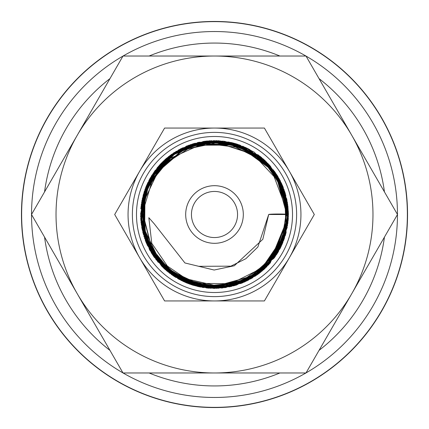 <?xml version="1.0" encoding="UTF-8"?>
<svg xmlns="http://www.w3.org/2000/svg" width="429" height="429" viewBox="0 0 429 429"><rect width="100%" height="100%" fill="white"/><g stroke="black" fill="none" stroke-linecap="round" stroke-linejoin="round"><path stroke-width="0.64" d="M283.156 187.151L288.379 212.628L288.406 214.827L273.477 258.692L237.832 283.773L193.479 283.333L169.739 269.498L151.769 243.281L148.831 217.696L154.167 223.734L184.926 262.966L214.141 270.029L234.304 265.755L262.821 239.296L268.699 214.5A9.856 0.483 180 0 1 278.55 214.017A9.856 0.483 180 0 1 288.406 214.5L268.699 214.5L257.872 247.002L245.865 258.698L230.861 266.168L198.606 266.312M200.718 287.103L192.836 285.156L186.69 282.968M186.224 282.775L177.552 278.48M214.5 21.45A193.05 193.05 0 0 0 21.45 214.5A193.05 193.05 0 0 0 214.5 407.55A193.05 193.05 0 0 0 407.55 214.5A193.05 193.05 0 0 0 214.5 21.45M214.5 397.463A182.963 182.963 0 0 1 123.053 372.973A182.963 182.963 0 0 0 305.947 372.973M306.022 372.93A182.963 182.963 0 0 0 397.463 214.543M397.463 214.457A182.963 182.963 0 0 0 306.022 56.07M305.947 56.027A182.963 182.963 0 0 0 123.053 56.027A182.963 182.963 0 0 1 214.5 31.537M407.362 214.5A192.862 192.862 0 0 0 214.5 21.638A192.862 192.862 0 0 0 21.638 214.5A192.862 192.862 0 0 0 214.5 407.362A192.862 192.862 0 0 0 407.362 214.5M397.49 214.5L305.995 56.027L214.5 56.027A158.473 158.473 0 0 0 77.258 293.736A158.473 158.473 0 0 0 214.5 372.973L305.995 372.973L351.742 293.736A158.473 158.473 0 0 0 214.5 56.027L123.005 56.027L31.51 214.5L123.005 372.973L214.5 372.973A158.473 158.473 0 0 0 351.742 293.736L397.49 214.5M314.312 214.5L264.409 128.062L214.5 128.062A86.438 86.438 0 0 0 139.639 257.722A86.438 86.438 0 0 0 214.5 300.938L264.409 300.938L289.361 257.722A86.438 86.438 0 0 0 214.5 128.062L164.591 128.062L114.688 214.5L164.591 300.938L214.5 300.938A86.438 86.438 0 0 0 289.361 257.722L314.312 214.5M243.313 214.5A28.813 28.813 0 0 0 214.5 185.687A28.813 28.813 0 0 0 185.687 214.5A28.813 28.813 0 0 0 214.5 243.313A28.813 28.813 0 0 0 243.313 214.5M292.514 214.5A78.014 78.014 0 0 0 214.5 136.486A78.014 78.014 0 0 0 136.486 214.5A78.014 78.014 0 0 0 214.5 292.514A78.014 78.014 0 0 0 292.514 214.5M296.616 214.5A82.116 82.116 0 0 0 214.5 132.384A82.116 82.116 0 0 0 132.384 214.5A82.116 82.116 0 0 0 214.5 296.616A82.116 82.116 0 0 0 296.616 214.5M191.447 214.5A23.053 23.053 0 0 1 214.5 191.447A23.053 23.053 0 0 1 237.553 214.5A23.053 23.053 0 0 1 214.5 237.553A23.053 23.053 0 0 1 191.447 214.5M122.978 56.07A182.963 182.963 0 0 0 31.537 214.457A182.963 182.963 0 0 1 122.978 56.07M31.537 214.543A182.963 182.963 0 0 0 122.978 372.93A182.963 182.963 0 0 1 31.537 214.543M384.443 191.902A171.439 171.439 0 0 0 319.042 78.62M279.906 56.027A171.439 171.439 0 0 0 149.094 56.027M149.094 372.973A171.439 171.439 0 0 0 279.906 372.973M319.042 350.38A171.439 171.439 0 0 0 384.443 237.098M109.958 78.62A171.439 171.439 0 0 0 44.557 191.902M44.557 237.098A171.439 171.439 0 0 0 109.958 350.38M288.374 216.613L268.677 264.763L222.217 287.998L175.686 277.375L145.351 240.621L143.833 192.953L171.782 154.193L209.395 140.798L248.584 148.917L277.665 176.083L288.395 214.473L282.534 185.644L247.908 148.606L197.71 142.508L155.362 170.216L140.723 218.752L153.266 255.861L182.958 281.338L221.557 288.057L258.167 274.12L277.799 252.676L287.628 225.053M287.269 227.268L277 253.947L257.352 274.683L231.151 286.513L202.536 287.43L174.662 276.743L153.292 255.92L141.913 228.351L142.348 198.509L151.989 175.08L178.62 149.903L214.023 140.594L249.555 149.453L276.501 174.281L288.39 214.473L274.614 171.503L238.154 144.493L192.149 144.064L154.982 170.694L141.291 204.418L145.506 240.985L166.532 270.715L198.9 286.738L235.033 285.489L266.516 266.999L285.414 235.285L286.749 198.959L270.447 166.221L240.063 145.158L203.695 141.398L170.238 155.309L147.426 183.483L140.766 219.455L152.381 254.531L179.054 279.349L213.567 288.39L248.402 280.164L275.187 256.703L287.854 223.407M286.132 232.641L257.502 274.608L208.499 288.159L173.976 276.281L149.356 249.415L140.621 214.007L149.86 178.673L188.572 145.292L239.693 145.023L274.506 171.364L288.379 212.757L288.401 214.484L269.879 165.562L245.72 147.517L216.377 140.621L186.717 146.021L161.679 162.816L145.747 187.36L140.637 216.42L147.195 245.056L164.318 268.785L189.323 283.987L218.399 288.272L246.986 280.877L270.227 263.036L288.32 218.007M287.929 222.796L277.568 253.046L255.357 276.067L225.37 287.596L193.42 285.333L157.733 261.797L141.018 222.485L148.895 180.507L178.721 149.834L206.628 141.023L235.752 143.715L261.54 157.502L279.971 180.218L288.379 214.5M285.811 233.751L263.567 269.793L225.343 287.618L183.355 281.488L151.619 253.325L140.825 220.222L146.364 185.875L167.02 157.872L198.219 142.412L236.647 143.994L269.08 164.677L279.418 179.188M288.406 214.961L282.614 243.168L266.5 267.015L242.492 282.893L214.227 288.401L171.444 274.565L144.6 238.492L145.018 189.361L176.04 151.378L224.088 141.243L267.953 163.465L283.07 186.964L288.395 214.479L287.88 205.754M288.25 219.224L280.491 247.801L262.114 271.015L236.014 285.188L206.494 287.966L169.702 273.257L145.812 241.779L141.613 202.359L158.365 166.431L182.143 148.059L211.272 140.669L260.66 156.789L284.154 189.8M288.154 220.527L278.19 251.984L244.063 282.228L198.675 286.69L164.57 268.983L143.962 236.545L144.149 191.86L170.061 155.454L199.024 142.24L231.134 142.508L259.953 156.204L280.234 180.668L288.347 211.411L282.7 242.884L264.184 269.224L236.583 285.028L203.26 287.537L172.152 275.059L149.818 250.305L140.696 218.27M145.2 188.932L159.765 164.816L182.111 148.075L222.962 141.093L261.111 157.143L284.647 191.264L286.122 232.722L258.392 273.959L210.805 288.309L184.143 281.869L161.551 266.012L146.353 243.109L140.594 216.35L145.002 189.345L159.02 165.717L180.781 148.756L207.116 140.969L237.216 144.176L263.486 159.17M275.375 172.603L287.709 204.402L280.689 247.351L250.767 278.904L208.274 288.132L167.916 271.873L143.259 234.154L145.088 189.13L173.67 152.901L218.179 140.691L231.955 142.691L236.61 143.983M237.06 144.123L264.248 159.851M264.634 160.205L281.419 183.14M282.84 186.368L288.401 214.484L286.867 199.598M288.261 219.031L282.69 242.996L252.515 277.863L207.625 288.09L165.406 269.723L142.219 229.901L146.133 186.459L173.783 152.826M187.269 145.812L237.376 144.224L264.816 160.398L282.995 186.808L288.32 218.222L279.955 248.847L259.486 273.139L230.518 286.61L198.337 286.615L169.525 273.139L151.437 253.03L141.801 227.778L141.886 200.767L151.678 175.579L174.324 152.488L204.628 141.259L236.808 144.047L264.741 160.301L278.233 177.091M288.191 220.045L280.309 248.155L262.13 271.01L236.443 285.065L207.389 288.057L162.478 266.994L141.023 222.308M140.91 221.208L145.688 187.537L164.902 159.695L194.653 143.324L228.93 142.02M230.791 142.417L263.106 158.832M264.655 160.226L285.8 195.061L285.558 234.786L264.811 268.64L229.579 286.845L189.972 284.212L166.768 270.919M154.086 256.998L140.91 207.641L162.655 161.792L209.175 140.814L258.237 154.928L280.405 181.076L288.395 214.479L279.333 179.032L254.354 152.263L242.599 146.15M288.229 219.525L274.485 257.652L242.621 282.845L214.403 288.401L186.202 282.77L162.291 266.806L146.278 242.916L140.605 213.932L146.713 185.065L163.647 160.886L188.712 145.243L224.871 141.339L258.462 155.094L281.472 183.285L288.261 219.031L274.308 257.904L240.926 283.51L199.646 286.883L163.433 267.948L142.878 232.674L144.31 191.372L168.259 156.858L206.596 141.023L236.765 144.031M273.343 169.804L287.457 202.633L284.459 238.261L264.972 268.474L233.676 285.87L190.884 284.491L156.076 259.776L140.83 219.938L150.139 178.18L186.958 145.93L235.762 143.71L275.3 172.528L288.213 219.777L281.188 246.343L264.94 268.511L241.758 283.183L214.747 288.401M214.28 288.401L197.308 286.374L154.07 257.041L141.039 206.456L151.373 176.088L173.568 152.965L203.485 141.431L235.489 143.64L266.543 162.033L285.188 192.943L288.401 214.5L281.869 184.121L263.438 159.116L236.347 143.908L205.394 141.162L171.332 154.553L147.812 182.674M285.87 233.623L260.709 272.179L233.982 285.789M224.646 287.698L173.305 275.842L154.038 257.03L142.862 232.647L141.264 204.617L150.225 178.03L168.479 156.682L193.382 143.677L228.989 142.042L261.175 157.207M281.397 183.097L288.331 211.213L283.875 239.972L268.667 264.773L245.056 281.783L216.699 288.368L181.317 280.518L153.823 256.655L141.039 222.817L145.903 187.012M288.39 216.141L281.778 245.082M251.737 278.324L222.533 287.988L191.977 284.91L165.256 269.594L147.002 244.6M140.819 208.762L143.361 194.482M149.351 179.617L154.869 170.844M157.405 167.578L157.792 167.112M159.674 164.945L161.304 163.197M164.79 159.819L166.473 158.328M171.128 154.665L190.873 144.476M193.506 143.64L239.066 144.798M288.234 219.434L281.955 244.691L252.332 277.965L209.111 288.202M185.344 282.379L151.448 253.046L141.318 224.673L143.383 194.482L157.228 167.76L180.496 148.847L209.4 140.771L239.296 144.922L265.219 160.746L282.427 185.382L288.401 214.484L277.172 175.305L246.991 148.118L206.805 141.018L169.031 156.242L143.114 195.436L145.989 242.208M278.727 251.051L260.66 272.222L236.004 285.194L208.215 288.138L181.408 280.577L163.942 268.398M288.025 221.884L276.63 254.52L258.891 273.584M256.794 275.107L225.815 287.532L192.524 285.06"/></g></svg>
